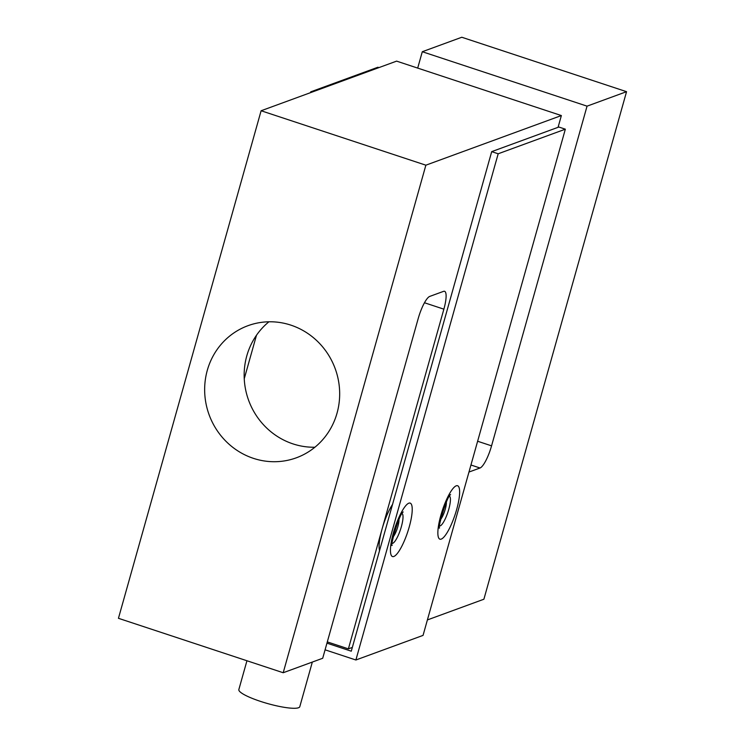 <?xml version="1.0" encoding="UTF-8"?>
<svg xmlns="http://www.w3.org/2000/svg" width="745" height="745" viewBox="0 0 745 745"><rect width="100%" height="100%" fill="white"/><g stroke="black" fill="none" stroke-linecap="round" stroke-linejoin="round"><path stroke-width="1.12" d="M314.884 447.233A70.347 67.124 69.9 0 1 246.8 355.849A70.347 67.124 69.9 0 1 268.936 321.784M207.296 370.321A70.347 67.124 -110.1 0 0 226.508 441.841A70.347 67.124 -110.1 0 0 296.352 457.803A70.347 67.124 -110.1 0 0 337.029 413.177A70.347 67.124 -110.1 0 0 317.817 341.657A70.347 67.124 -110.1 0 0 247.964 325.695A70.347 67.124 -110.1 0 0 207.296 370.321M468.959 472.051L480.022 468A21.102 5.029 108.3 0 0 491.56 445.845L587.051 106.153L626.554 91.682L461.798 37.25L422.294 51.722L417.694 68.093M422.294 51.722L587.051 106.153M626.554 91.682L483.887 599.231L427.397 619.924M352.338 647.414L348.39 648.858L443.871 309.166A21.102 5.029 -71.7 0 0 444.569 291.295A21.102 5.029 -71.7 0 0 443.564 291.351L429.735 296.417A21.102 5.029 108.3 0 0 418.196 318.571L322.706 658.263L283.202 672.735L118.446 618.303L261.113 110.754L425.87 165.185L561.367 115.559L558.061 127.33M283.202 672.735L425.87 165.185M327.306 641.901L348.39 648.858M256.485 335.25L244.239 378.795M561.367 115.559L396.61 61.127L261.113 110.754M441.254 539.101A28.133 6.714 108.3 0 0 456.648 509.561A28.133 6.714 108.3 0 0 456.229 485.814A28.133 6.714 108.3 0 0 440.844 515.354A28.133 6.714 108.3 0 0 441.254 539.101M393.854 556.468A28.133 6.714 108.3 0 0 409.238 526.929A28.133 6.714 108.3 0 0 408.828 503.182A28.133 6.714 108.3 0 0 393.435 532.722A28.133 6.714 108.3 0 0 393.854 556.468M392.522 504.439A28.133 6.714 108.3 0 0 382.092 528.969A28.133 6.714 108.3 0 0 379.55 550.592M325.081 649.817L355.887 659.995L423.048 635.392L565.343 129.183L558.852 127.032L491.7 151.635L351.277 651.195L326.953 643.159M565.343 129.183L498.182 153.777L491.7 151.635M378.935 67.599L377.883 67.246L310.721 91.849L310.488 92.669M310.721 91.849L311.783 92.203M355.887 659.995L498.182 153.777M246.94 660.759L238.847 689.544A31.653 5.709 15.7 0 0 264.065 702.516A31.653 5.709 15.7 0 0 298.512 707.75A31.653 5.709 15.7 0 0 299.797 706.67L312.332 662.063M477.62 441.245L491.56 445.845M470.942 465.001L480.022 468M443.871 309.166L424.464 302.749M449.505 496.133A15.775 3.762 -71.7 0 1 448.173 511.303A15.775 3.762 -71.7 0 1 440.118 525.942A15.775 3.762 -71.7 0 1 439.634 526.026M402.104 513.501A15.775 3.762 -71.7 0 1 400.773 528.661A15.775 3.762 -71.7 0 1 392.717 543.301A15.775 3.762 -71.7 0 1 392.233 543.394M398.966 519.526A10.663 2.542 -71.7 0 1 393.304 536.689M440.705 519.321A10.663 2.542 108.3 0 0 446.376 502.158M392.187 545.275C389.607 548.627 398.882 514.274 403.194 511.964M439.597 527.907C437.017 531.269 446.292 496.906 450.595 494.596"/></g></svg>

